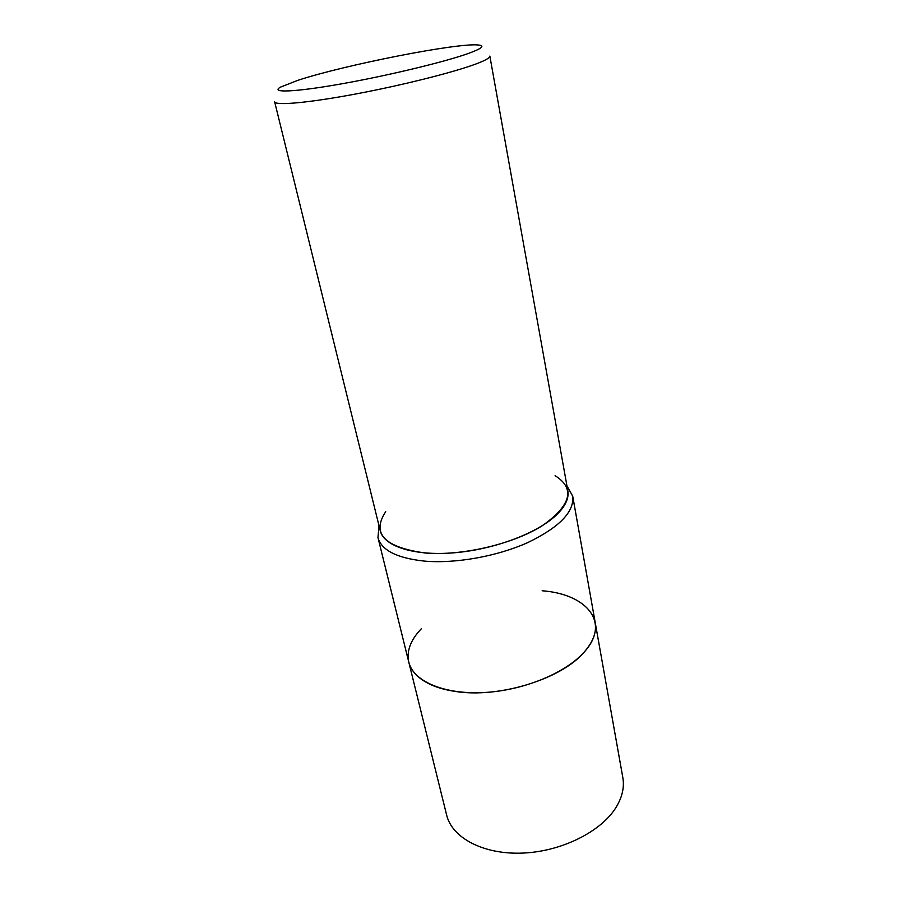 <?xml version="1.0" encoding="UTF-8"?>
<svg xmlns="http://www.w3.org/2000/svg" width="898" height="898" viewBox="0 0 898 898"><rect width="100%" height="100%" fill="white"/><g stroke="black" fill="none" stroke-linecap="round" stroke-linejoin="round"><path stroke-width="1.35" d="M566.93 485.784L572.722 496.212L595.194 622.449C596.631 630.654 594.005 639.286 587.303 648.334C570.982 670.301 527.979 689.563 486.682 692.369C445.329 695.277 413.305 681.672 408.77 662.073L446.643 815.07C451.986 837.767 483.169 854.66 522.355 853.1C561.497 851.652 601.548 831.514 616.275 807.021C622.314 796.941 624.492 787.131 622.83 777.612L595.194 622.449C596.844 631.968 593.118 641.924 584.003 652.318C561.329 679.18 498.401 698.577 455.028 691.393C445.924 690.034 437.966 687.846 431.152 684.815C418.591 679.023 411.138 671.435 408.77 662.073C406.424 651.016 410.622 639.904 421.353 628.746M542.145 590.761C587.034 594.106 611.235 622.718 584.003 652.318C561.329 679.18 498.401 698.577 455.028 691.393C445.924 690.034 437.966 687.846 431.152 684.815L431.152 684.815M572.722 496.212C574.372 511.838 559.387 527.294 527.777 542.583C497.133 556.367 455.533 563.798 424.631 561.127C397.129 558.197 381.571 550.362 377.968 537.61L379.012 525.734M555.087 475.682C575.506 488.523 571.24 505.192 542.302 525.712C513.173 544.109 461.819 556.131 425.237 553.011C384.423 547.331 371.244 533.558 385.713 511.68M489.848 56.08C490.128 57.719 485.683 60.278 476.535 63.758C454.366 72.166 402.057 85.344 355.013 94.122C307.879 102.944 275.203 105.773 274.653 101.822L380.213 530.651C383.816 546.59 415.179 556.569 456.622 552.573C498.008 548.678 541.808 531.133 558.971 512.444C566.054 504.71 569.006 497.481 567.828 490.768L489.848 56.08M297.867 80.326C344.428 64.948 458.822 42.397 478.612 45.035C485.077 45.776 481.856 48.514 468.958 53.251C445.745 61.693 388.037 75.634 341.363 83.884C294.522 92.202 269.905 93.055 280.423 87.162L297.867 80.326M408.77 662.073L377.968 537.61"/></g></svg>
